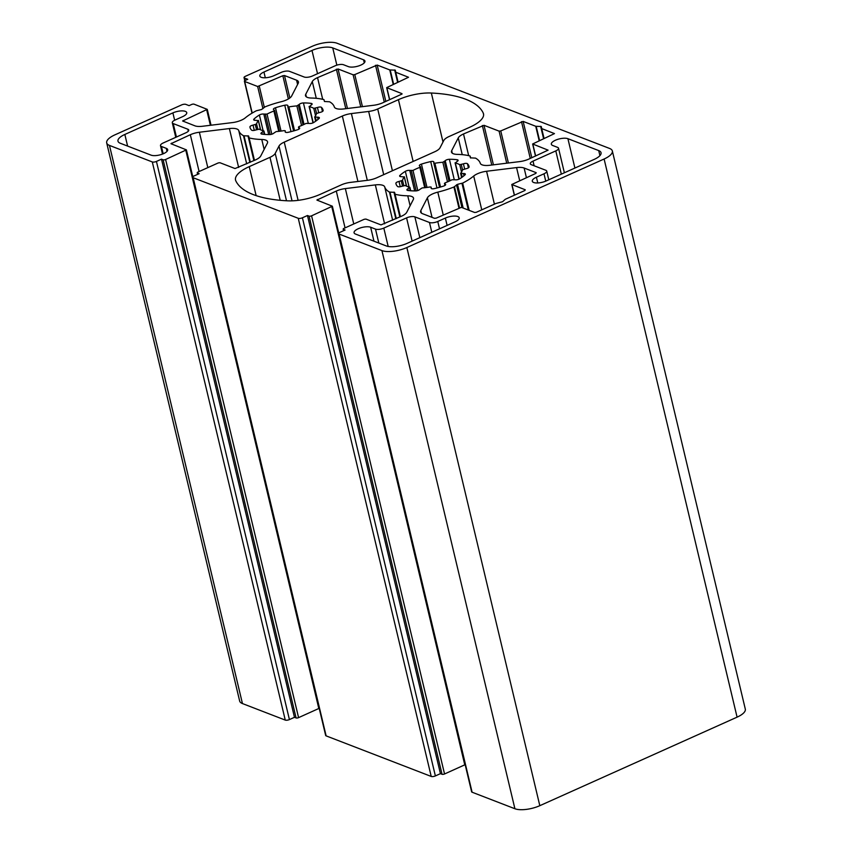 <?xml version="1.0" encoding="UTF-8"?>
<svg xmlns="http://www.w3.org/2000/svg" width="852" height="852" viewBox="0 0 852 852"><rect width="100%" height="100%" fill="white"/><g stroke="black" fill="none" stroke-linecap="round" stroke-linejoin="round"><path stroke-width="1.28" d="M419.855 167.354L420.547 166.758L419.578 166.023A3.078 1.108 166.6 0 1 419.354 165.725A3.078 1.108 166.6 0 1 421.442 164.116A37.541 13.579 166.6 0 1 430.707 161.582A3.078 1.108 166.6 0 1 433.849 161.976A3.078 1.108 166.6 0 1 433.86 162.114L433.774 163.062L434.871 163.254A30.768 11.129 166.6 0 1 442.838 162.274L445.234 160.719A3.078 1.108 166.6 0 1 449.398 159.281A37.541 13.579 166.6 0 1 457.119 159.739A3.078 1.108 166.6 0 1 458.099 160.282A3.078 1.108 166.6 0 1 457.141 161.411L455.351 163.009A30.768 11.129 166.6 0 1 459.75 164.702L463.424 163.84A3.078 1.108 166.6 0 1 467.45 163.722A37.541 13.579 166.6 0 1 469.015 166.396A37.541 13.579 166.6 0 1 469.111 166.896A3.078 1.108 166.6 0 1 465.98 168.728L462.444 169.846A30.768 11.129 166.6 0 1 460.708 173.222L463.499 173.552A3.078 1.108 166.6 0 1 465.352 174.127A3.078 1.108 166.6 0 1 465.022 174.82A37.541 13.579 166.6 0 1 459.643 178.856A3.078 1.108 166.6 0 1 455.213 179.783L451.997 179.761A30.768 11.129 166.6 0 1 445.138 182.839L444.446 183.436L445.415 184.17A3.078 1.108 166.6 0 1 445.639 184.469A3.078 1.108 166.6 0 1 443.551 186.087A37.541 13.579 166.6 0 1 434.286 188.622A3.078 1.108 166.6 0 1 431.144 188.228A3.078 1.108 166.6 0 1 431.133 188.079L431.229 187.142L430.122 186.95A30.768 11.129 166.6 0 1 422.155 187.93L419.759 189.474A3.078 1.108 166.6 0 1 415.595 190.912A37.541 13.579 166.6 0 1 407.874 190.465A3.078 1.108 166.6 0 1 406.894 189.911A3.078 1.108 166.6 0 1 407.852 188.782L409.642 187.195A30.768 11.129 166.6 0 1 405.243 185.491L401.569 186.354A3.078 1.108 166.6 0 1 397.554 186.471A37.541 13.579 166.6 0 1 395.978 183.798A37.541 13.579 166.6 0 1 395.892 183.297A3.078 1.108 166.6 0 1 399.013 181.465L402.549 180.358A30.768 11.129 166.6 0 1 404.285 176.971L401.494 176.641A3.078 1.108 166.6 0 1 399.641 176.066A3.078 1.108 166.6 0 1 399.971 175.374A37.541 13.579 166.6 0 1 405.35 171.337A3.078 1.108 166.6 0 1 409.78 170.421L412.996 170.432A30.768 11.129 166.6 0 1 419.855 167.354L424.711 187.706M337.094 43.26A18.467 6.678 -13.4 0 0 312.183 46.317L245.419 76.286A3.078 1.108 -13.4 0 0 244.045 77.617A3.078 1.108 -13.4 0 0 244.513 78.043L247.751 79.3L245.227 80.429A1.842 0.671 -13.4 0 0 244.407 81.238A1.842 0.671 -13.4 0 0 244.684 81.483L257.655 86.499L282.832 75.732L284.493 75.53L296.581 80.194A12.311 4.452 166.6 0 1 298.434 81.888A12.311 4.452 166.6 0 1 298.2 83.294L291.64 96.02A12.311 4.452 166.6 0 1 281.235 101.718A49.235 17.807 -13.4 0 0 265.1 106.841L261.511 109.525L256.377 110.76A49.235 17.807 -13.4 0 0 245.323 117.832A12.311 4.452 166.6 0 1 232.458 122.592L202.456 126.266A12.311 4.452 166.6 0 1 194.906 125.83L182.637 120.995L207.26 109.365L194.096 104.189A1.842 0.671 -13.4 0 0 191.604 104.498L189.08 105.627L185.832 104.381A3.078 1.108 -13.4 0 0 181.689 104.881L114.913 134.85A18.467 6.678 -13.4 0 0 106.692 142.891A18.467 6.678 -13.4 0 0 109.471 145.415L152.295 161.944A3.078 1.108 -13.4 0 0 156.438 161.433L161.497 159.164L163.126 159.793A1.842 0.671 -13.4 0 0 165.607 159.484L186.396 149.867L170.943 143.711L190.326 134.722A12.311 4.452 166.6 0 1 199.379 132.241L229.38 128.567A12.311 4.452 166.6 0 1 238.752 130.59A49.235 17.807 -13.4 0 0 243.502 135.734L248.624 136.022L249.103 137.896A49.235 17.807 -13.4 0 0 261.777 139.472A12.311 4.452 166.6 0 1 267.571 141.805A12.311 4.452 166.6 0 1 267.336 143.221L260.776 155.948A12.311 4.452 166.6 0 1 255.525 159.888L235.024 168.547L219.944 162.721L218.282 162.924L198.047 172.008A1.842 0.671 -13.4 0 0 197.227 172.818A1.842 0.671 -13.4 0 0 197.504 173.062L199.123 173.691L194.064 175.959A3.078 1.108 -13.4 0 0 192.701 177.301A3.078 1.108 -13.4 0 0 193.159 177.727L298.253 218.293A3.078 1.108 -13.4 0 0 302.407 217.782L307.465 215.513L309.084 216.142A1.842 0.671 -13.4 0 0 311.576 215.833L332.355 206.216L316.901 200.06L336.295 191.061A12.311 4.452 166.6 0 1 345.348 188.59L375.338 184.905A12.311 4.452 166.6 0 1 384.721 186.929A49.235 17.807 -13.4 0 0 389.47 192.073L394.593 192.36L395.062 194.235A49.235 17.807 -13.4 0 0 407.746 195.822A12.311 4.452 166.6 0 1 413.529 198.143A12.311 4.452 166.6 0 1 413.295 199.56L406.745 212.286A12.311 4.452 166.6 0 1 401.484 216.227L380.993 224.885L365.902 219.07L364.241 219.273L344.016 228.347A1.842 0.671 -13.4 0 0 343.186 229.156A1.842 0.671 -13.4 0 0 343.473 229.412L345.092 230.029L340.033 232.308A3.078 1.108 -13.4 0 0 338.659 233.64A3.078 1.108 -13.4 0 0 339.128 234.066L381.941 250.595A18.467 6.678 -13.4 0 0 406.851 247.538L604.111 159.005A18.467 6.678 -13.4 0 0 612.343 150.964A18.467 6.678 -13.4 0 0 609.553 148.44L337.094 43.26M535.844 173.393L536.206 172.69L524.118 168.025A12.311 4.452 -13.4 0 0 516.568 167.588L486.577 171.263A12.311 4.452 -13.4 0 0 473.701 176.023A49.235 17.807 166.6 0 1 462.657 183.095L457.513 184.33L453.935 187.014A49.235 17.807 166.6 0 1 437.8 192.137A12.311 4.452 -13.4 0 0 427.385 197.834L420.835 210.561A12.311 4.452 -13.4 0 0 420.6 211.967A12.311 4.452 -13.4 0 0 422.454 213.66L434.531 218.325L436.192 218.123L461.379 207.355L474.67 212.489L476.332 212.286L495.96 203.479L502.552 201.722L505.268 199.304L524.896 190.497L525.258 189.794L511.775 184.49L535.844 173.393M320.022 112.389L316.486 113.497A30.768 11.129 166.6 0 1 314.739 116.884L317.54 117.214A3.078 1.108 166.6 0 1 319.383 117.789A3.078 1.108 166.6 0 1 319.063 118.481A37.541 13.579 166.6 0 1 313.685 122.518A3.078 1.108 166.6 0 1 309.255 123.433L306.028 123.423A30.768 11.129 166.6 0 1 299.169 126.501L298.477 127.097L299.457 127.832A3.078 1.108 166.6 0 1 299.67 128.13A3.078 1.108 166.6 0 1 297.582 129.738A37.541 13.579 166.6 0 1 288.317 132.273A3.078 1.108 166.6 0 1 285.175 131.879A3.078 1.108 166.6 0 1 285.175 131.74L285.26 130.793L284.163 130.601A30.768 11.129 166.6 0 1 276.197 131.581L273.801 133.136A3.078 1.108 166.6 0 1 269.637 134.563A37.541 13.579 166.6 0 1 261.905 134.115A3.078 1.108 166.6 0 1 260.936 133.572A3.078 1.108 166.6 0 1 261.894 132.443L263.673 130.846A30.768 11.129 166.6 0 1 259.274 129.153L255.611 130.015A3.078 1.108 166.6 0 1 251.585 130.132A37.541 13.579 166.6 0 1 250.019 127.459A37.541 13.579 166.6 0 1 249.924 126.959A3.078 1.108 166.6 0 1 253.044 125.127L256.58 124.009A30.768 11.129 166.6 0 1 258.326 120.633L255.536 120.302A3.078 1.108 166.6 0 1 253.683 119.727A3.078 1.108 166.6 0 1 254.002 119.035A37.541 13.579 166.6 0 1 259.381 114.999A3.078 1.108 166.6 0 1 263.822 114.072L267.038 114.093A30.768 11.129 166.6 0 1 273.897 111.016L274.589 110.419L273.62 109.684A3.078 1.108 166.6 0 1 273.396 109.386A3.078 1.108 166.6 0 1 275.484 107.767A37.541 13.579 166.6 0 1 284.749 105.233A3.078 1.108 166.6 0 1 287.891 105.627A3.078 1.108 166.6 0 1 287.891 105.776L287.806 106.713L288.913 106.905A30.768 11.129 166.6 0 1 296.869 105.925L299.265 104.381A3.078 1.108 166.6 0 1 303.429 102.943A37.541 13.579 166.6 0 1 311.161 103.39A3.078 1.108 166.6 0 1 312.13 103.944A3.078 1.108 166.6 0 1 311.172 105.073L309.393 106.66A30.768 11.129 166.6 0 1 313.792 108.364L317.455 107.501A3.078 1.108 166.6 0 1 321.481 107.384A37.541 13.579 166.6 0 1 323.057 110.057A37.541 13.579 166.6 0 1 323.142 110.558A3.078 1.108 166.6 0 1 320.022 112.389M377.702 108.981A12.311 4.452 166.6 0 1 368.65 111.452L351.397 113.572A12.311 4.452 -13.4 0 0 342.344 116.042L284.248 142.124A12.311 4.452 -13.4 0 0 278.987 146.065L275.217 153.392A12.311 4.452 166.6 0 1 269.967 157.332L249.242 166.63A30.768 11.129 -13.4 0 0 235.525 180.028A30.768 11.129 -13.4 0 0 235.791 180.794A123.082 44.517 -13.4 0 0 287.688 200.827A30.768 11.129 -13.4 0 0 320.597 194.181L341.322 184.873A12.311 4.452 166.6 0 1 350.385 182.403L367.638 180.283A12.311 4.452 -13.4 0 0 376.69 177.812L434.786 151.731A12.311 4.452 -13.4 0 0 440.037 147.79L443.807 140.463A12.311 4.452 166.6 0 1 449.068 136.522L469.793 127.225A30.768 11.129 -13.4 0 0 483.51 113.827A30.768 11.129 -13.4 0 0 483.244 113.06A123.082 44.517 -13.4 0 0 431.346 93.028A30.768 11.129 -13.4 0 0 398.427 99.673L377.702 108.981L392.421 170.751M401.942 93.635L386.67 87.639L408.513 77.266L395.733 72.228L395.317 70.184L389.769 69.928L377.18 65.072L354.783 74.582L353.122 74.784L338.042 68.969L317.54 77.628A12.311 4.452 -13.4 0 0 312.29 81.568L305.73 94.295A12.311 4.452 -13.4 0 0 305.506 95.712A12.311 4.452 -13.4 0 0 311.289 98.033A49.235 17.807 166.6 0 1 323.962 99.62L324.442 101.494L329.564 101.782A49.235 17.807 166.6 0 1 334.314 106.926A12.311 4.452 -13.4 0 0 343.686 108.949L373.687 105.265A12.311 4.452 -13.4 0 0 382.74 102.794L402.037 94.029M395.552 72.069L397.98 82.271L395.552 72.079M541.702 128.577L541.276 126.533L535.738 126.277L523.149 121.41L500.752 130.931L499.091 131.133L484.011 125.308L463.509 133.966A12.311 4.452 -13.4 0 0 458.259 137.907L451.698 150.634A12.311 4.452 -13.4 0 0 451.464 152.05A12.311 4.452 -13.4 0 0 457.247 154.382A49.235 17.807 166.6 0 1 469.931 155.959L470.4 157.833L475.522 158.121A49.235 17.807 166.6 0 1 480.272 163.264A12.311 4.452 -13.4 0 0 489.655 165.288L519.656 161.614A12.311 4.452 -13.4 0 0 528.709 159.132L548.092 150.144L532.638 143.988L554.471 133.604L541.702 128.577L544.077 138.556M470.187 156.161L470.634 158.014L470.187 156.161M414.871 216.855A6.156 2.226 -13.4 0 0 406.574 217.878L383.815 228.091A6.156 2.226 166.6 0 1 375.508 229.113L370.641 227.228A9.234 3.333 -13.4 0 0 360.151 227.995A9.234 3.333 -13.4 0 0 354.081 232.777A9.234 3.333 -13.4 0 0 355.465 234.044L386.286 245.94A15.389 5.559 -13.4 0 0 407.043 243.395L455.096 221.829A9.234 3.333 -13.4 0 0 459.207 217.803A9.234 3.333 -13.4 0 0 445.362 218.069L437.768 221.477A6.156 2.226 166.6 0 1 429.472 222.489L414.871 216.855L419.834 237.655M120.302 143.264A15.389 5.559 166.6 0 1 117.981 141.155A15.389 5.559 166.6 0 1 124.839 134.456L172.892 112.89A9.234 3.333 166.6 0 1 186.737 112.634A9.234 3.333 166.6 0 1 182.626 116.649L175.033 120.057A6.156 2.226 -13.4 0 0 172.296 122.731A6.156 2.226 -13.4 0 0 173.222 123.583L187.823 129.216A6.156 2.226 166.6 0 1 188.75 130.058A6.156 2.226 166.6 0 1 186.002 132.731L163.243 142.955A6.156 2.226 -13.4 0 0 160.495 145.628A6.156 2.226 -13.4 0 0 161.433 146.469L166.289 148.355A9.234 3.333 166.6 0 1 167.684 149.611A9.234 3.333 166.6 0 1 161.614 154.393A9.234 3.333 166.6 0 1 151.124 155.16L120.302 143.264M332.749 47.914A15.389 5.559 -13.4 0 0 311.992 50.46L263.939 72.026A9.234 3.333 -13.4 0 0 259.828 76.052A9.234 3.333 -13.4 0 0 273.673 75.785L281.256 72.377A6.156 2.226 166.6 0 1 289.563 71.366L304.153 76.999A6.156 2.226 -13.4 0 0 312.46 75.977L335.219 65.764A6.156 2.226 166.6 0 1 343.526 64.741L348.383 66.626A9.234 3.333 -13.4 0 0 358.884 65.86A9.234 3.333 -13.4 0 0 364.954 61.078A9.234 3.333 -13.4 0 0 363.559 59.81L332.749 47.914L336.849 65.146M555.792 150.9A6.156 2.226 -13.4 0 0 558.529 148.227A6.156 2.226 -13.4 0 0 557.602 147.385L552.735 145.5A9.234 3.333 166.6 0 1 551.34 144.233A9.234 3.333 166.6 0 1 557.421 139.462A9.234 3.333 166.6 0 1 567.911 138.695L598.722 150.591A15.389 5.559 166.6 0 1 601.043 152.7A15.389 5.559 166.6 0 1 594.185 159.399L546.143 180.965A9.234 3.333 166.6 0 1 532.287 181.22A9.234 3.333 166.6 0 1 536.409 177.205L543.991 173.797A6.156 2.226 -13.4 0 0 546.739 171.124A6.156 2.226 -13.4 0 0 545.812 170.272L531.211 164.638A6.156 2.226 166.6 0 1 530.285 163.797A6.156 2.226 166.6 0 1 533.022 161.124L555.792 150.9L561.33 174.149M338.659 233.64L471.625 791.785A3.078 1.108 -13.4 0 0 472.093 792.211L514.906 808.74A18.467 6.678 -13.4 0 0 539.817 805.683L737.087 717.15A18.467 6.678 -13.4 0 0 745.308 709.109L612.343 150.964M192.701 177.301L325.666 735.446A3.078 1.108 -13.4 0 0 326.124 735.872L431.218 776.438A3.078 1.108 -13.4 0 0 435.372 775.927L440.431 773.659L442.05 774.287A1.842 0.671 -13.4 0 0 444.542 773.978L465.171 764.659M106.692 142.891L239.657 701.036A18.467 6.678 -13.4 0 0 242.447 703.56L285.26 720.089A3.078 1.108 -13.4 0 0 289.414 719.578L294.472 717.309L296.091 717.938A1.842 0.671 -13.4 0 0 298.583 717.629L319.202 708.321M307.465 215.513L440.431 773.659M161.497 159.164L294.472 717.309M420.526 166.907L425.457 187.621M244.513 78.043L245.099 80.493M524.118 168.025L526.408 177.631M511.956 184.66L514.459 195.172M412.996 170.432L417.789 190.55M368.65 111.452L383.709 174.66M351.397 113.572L367.297 180.326M421.442 164.116L427.001 187.429M315.41 117.32L316.241 120.792M317.54 117.214L318.052 119.376M298.573 127.214L299.009 129.078M299.457 127.832L299.606 128.492M261.894 132.443L262.299 134.169M263.577 131.506L264.258 134.382M249.924 126.959L250.158 127.938M253.044 125.127L254.301 130.367M255.334 124.69L256.527 129.674M256.58 124.009L257.826 129.206M258.326 120.633L260.51 129.802M254.002 119.035L254.279 120.196M259.381 114.999L263.13 130.707M263.822 114.072L268.7 134.573M265.366 114.402L270.169 134.541M267.038 114.093L271.831 134.201M273.897 111.016L278.742 131.368M274.557 110.568L279.499 131.283M275.484 107.767L281.043 131.091M284.749 105.233L291.033 131.634M287.827 106.766L293.589 130.952L287.806 106.713M288.913 106.905L294.568 130.675M296.869 105.925L301.544 125.542M298.392 105.36L303.046 124.882M299.265 104.381L304.036 124.424M303.429 102.943L308.264 123.231M311.161 103.39L311.512 104.871M309.393 106.66L313.227 122.763M313.792 108.364L315.549 115.744M315.346 108.268L316.561 113.359M317.455 107.501L318.68 112.645M321.481 107.384L322.461 111.474M342.344 116.042L357.925 181.476M398.427 99.673L413.145 161.443M386.861 87.809L389.683 99.673M284.248 142.124L298.115 200.358M278.987 146.065L292.044 200.848M275.217 153.392L286.506 200.763M269.967 157.332L280.202 200.305M249.242 166.63L256.143 195.63M483.244 113.06L483.616 114.637M431.346 93.028L443.008 142.018M540.626 126.298L543.608 138.769M541.521 128.428L543.949 138.62L541.521 128.407M395.733 72.228L398.118 82.218M394.668 69.949L397.639 82.431M390.227 69.992L393.624 84.231M389.769 69.928L393.219 84.412M377.18 65.072L385.839 101.399M375.53 65.274L384.295 102.091M354.783 74.582L362.43 106.649M353.122 74.784L360.769 106.851M338.042 68.969L347.456 108.481M336.38 69.172L345.795 108.683M317.54 77.628L322.706 99.311M312.29 81.568L316.284 98.321M305.73 94.295L306.347 96.862M383.815 228.091L388.182 246.452M375.508 229.113L378.831 243.065M406.574 217.878L412.112 241.116M536.196 126.341L539.582 140.569M535.738 126.277L539.188 140.75M523.149 121.41L531.808 157.748M521.488 121.623L530.263 158.44M500.752 130.931L508.388 162.988M499.091 131.133L506.727 163.201M484.011 125.308L493.425 164.83M482.349 125.51L491.764 165.032M463.509 133.966L468.675 155.65M458.259 137.907L462.242 154.659M451.698 150.634L452.305 153.211M532.819 144.148L535.652 156.012M429.472 222.489L431.804 232.276M166.289 148.355L167.013 151.379M370.641 227.228L373.964 241.18M445.362 218.069L447.108 225.407M437.768 221.477L439.525 228.815M567.911 138.695L574.908 168.046M598.722 150.591L599.925 155.628M536.409 177.205L537.772 182.956M543.991 173.797L545.738 181.135M533.022 161.124L534.129 165.767M411.335 170.741L416.138 190.88M172.892 112.89L174.639 120.239M124.839 134.456L127.608 146.086M173.222 123.583L176.428 137.034M187.823 129.216L188.303 131.229M161.433 146.469L163.179 153.807M311.992 50.46L317.53 73.709M263.939 72.026L265.313 77.777M363.559 59.81L364.283 62.835M604.111 159.005L737.087 717.15M406.851 247.538L539.817 805.683M381.941 250.595L514.906 808.74M339.128 234.066L472.093 792.211M343.473 229.412L343.761 230.636M407.746 195.822L410.11 205.747M395.062 194.235L400.419 216.706M394.806 194.054L400.227 216.802L394.806 194.043M393.943 192.126L399.865 216.962M389.992 192.169L396.286 218.57M389.47 192.073L395.829 218.772M384.721 186.929L392.644 220.199M375.338 184.905L384.614 223.81M345.348 188.59L353.772 223.97M336.295 191.061L345.06 227.878M317.455 199.517L317.668 200.454M331.811 206.748L464.777 764.894M311.576 215.833L444.542 773.978M309.084 216.142L442.05 774.287M302.407 217.782L435.372 775.927M298.253 218.293L431.218 776.438M193.159 177.727L326.124 735.872M197.504 173.062L197.792 174.287M261.777 139.472L264.141 149.398M249.103 137.896L254.46 160.368M248.848 137.715L254.258 160.453L248.837 137.694M247.985 135.787L253.896 160.613M244.034 135.83L250.318 162.221M243.502 135.734L249.87 162.423M238.752 130.59L246.686 163.861M229.38 128.567L238.645 167.461M199.379 132.241L207.813 167.631M190.326 134.722L199.102 171.54M171.486 143.179L171.71 144.105M185.843 150.41L318.818 708.555M165.607 159.484L298.583 717.629M163.126 159.793L296.091 717.938M156.438 161.433L289.414 719.578M152.295 161.944L285.26 720.089M109.471 145.415L242.447 703.56M206.706 109.897L210.38 125.297M183.191 120.462L183.414 121.389M296.581 80.194L297.593 84.476M284.493 75.53L289.84 97.98M282.832 75.732L288.37 98.96M259.317 86.286L264.333 107.363M257.655 86.499L262.938 108.673M244.684 81.483L252.203 113.05M409.78 170.421L414.668 190.912M405.35 171.337L409.088 187.057M399.971 175.374L400.248 176.534M404.285 176.971L406.468 186.141M402.549 180.358L403.784 185.555M401.303 181.029L402.485 186.024M399.013 181.465L400.259 186.716M395.892 183.297L396.116 184.288M409.546 187.845L410.227 190.72M407.852 188.782L408.268 190.518M445.415 184.17L445.575 184.831M444.531 183.553L444.978 185.427M463.499 173.552L464.01 175.714M461.379 173.659L462.21 177.131M467.45 163.722L468.419 167.823M463.424 163.84L464.649 168.984M461.305 164.606L462.519 169.708M459.75 164.702L461.518 172.093M455.351 163.009L459.196 179.112M457.119 159.739L457.471 161.209M449.398 159.281L454.233 179.57M445.234 160.719L450.005 180.762M444.361 161.71L449.015 181.231M442.838 162.274L447.502 181.891M434.871 163.254L440.537 187.014M433.796 163.115L439.557 187.291M430.707 161.582L437.001 187.972M420.835 210.561L421.442 213.128M427.385 197.834L432.039 217.356M437.8 192.137L443.242 214.96M453.935 187.014L458.919 207.92M454.467 186.705L459.462 207.675M456.502 184.788L461.933 207.579M457.513 184.33L463.168 208.048M461.965 183.34L468.323 210.039M462.657 183.095L469.154 210.359M473.701 176.023L481.763 209.848M486.577 171.263L494.416 204.171M516.568 167.588L519.688 180.645M425.521 187.621L420.547 166.758M244.78 80.674L244.045 77.617M514.331 195.236L511.775 184.49M315.655 121.208L314.676 117.086M298.956 129.11L298.477 127.097M264.759 134.414L263.96 131.048M260.637 129.855L258.39 120.42M279.552 131.272L274.589 110.419M313.014 122.858L309.106 106.457M389.556 99.737L386.67 87.639M535.514 156.076L532.638 143.988M564.375 172.775L558.529 148.227M548.794 179.772L546.739 171.124M175.768 137.332L172.296 122.731M162.508 154.074L160.495 145.628M343.558 230.722L343.186 229.156M338.787 233.182L332.355 206.216M197.6 174.372L197.227 172.818M192.818 176.843L186.396 149.867M211.04 125.212L207.26 109.365M252.011 113.167L244.407 81.238M406.606 186.205L404.359 176.769M410.728 190.763L409.918 187.397M444.925 185.459L444.446 183.436M461.624 177.557L460.634 173.435M458.983 179.208L455.075 162.807M439.547 187.291L433.774 163.062"/></g></svg>
